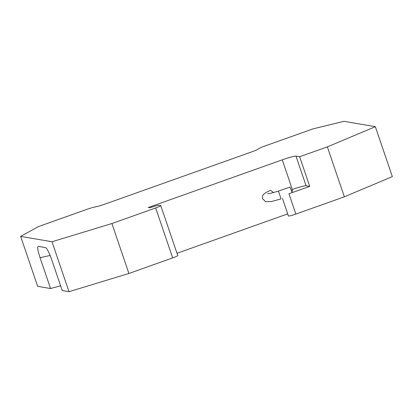 <?xml version="1.0" encoding="UTF-8"?>
<svg xmlns="http://www.w3.org/2000/svg" width="413" height="413" viewBox="0 0 413 413"><rect width="100%" height="100%" fill="white"/><g stroke="black" fill="none" stroke-linecap="round" stroke-linejoin="round"><path stroke-width="0.62" d="M344.354 196.81L327.354 146.873L375.35 126.688L392.35 176.625L344.354 196.81L295.853 214.068L288.945 193.78L309.735 186.382L306.09 185.757A12.411 1.074 -18.8 0 0 292.352 189.495L282.26 159.846L148.303 207.512L149.981 207.796L153.275 206.712A6.618 0.573 161.2 0 1 158.964 205.276L160.667 205.571A6.618 0.573 161.2 0 1 160.776 205.628A6.618 0.573 161.2 0 1 155.675 207.961L111.908 223.536L52.002 241.739L20.65 236.381L37.65 286.317L50.556 288.522L40.061 257.702L50.143 255.451M291.232 189.892L292.352 189.495M291.764 191.431A4.966 0.428 -18.8 0 0 292.75 190.811A4.966 0.428 -18.8 0 0 291.588 190.914M160.776 205.628L177.776 255.564A6.618 0.573 161.2 0 1 172.675 257.898L128.908 273.473L69.002 291.681L62.218 290.52L51.728 259.7C49.178 252.565 47.118 248.538 45.554 247.619L38.228 246.37M38.264 246.375C37.17 246.84 37.774 250.614 40.061 257.702M60.613 285.806L50.556 288.522M295.853 214.068A6.618 0.573 161.2 0 1 288.419 215.999L282.435 198.41M20.65 236.381L38.347 226.623L86.601 209.453A8.275 0.712 -18.8 0 1 93.999 207.202L97.246 206.474A8.275 0.712 -18.8 0 0 104.644 204.223L251.785 151.865A8.275 0.712 -18.8 0 0 257.722 149.367L259.364 148.36A8.275 0.712 -18.8 0 1 265.306 145.861L313.168 128.83L343.988 121.319L375.35 126.688M69.002 291.681L52.002 241.739M128.908 273.473L111.908 223.536M287.701 213.893L177.001 253.288M327.354 146.873L299.637 156.734L295.992 156.109A12.411 1.074 -18.8 0 0 282.26 159.846M299.637 156.734L309.735 186.382M292.151 192.639L290.055 187.089L278.264 191.131C278.687 191.498 281.423 199.758 280.84 198.911M172.675 257.898L155.675 207.961M306.09 185.757L295.992 156.109M280.881 198.937L271.356 201.554L265.538 201.647L262.673 198.803C262.849 196.872 260.149 194.817 270.5 190.31L273.576 192.535M268.135 193.795L267.665 193.697C269.606 193.625 273.122 192.757 278.223 191.105"/></g></svg>
